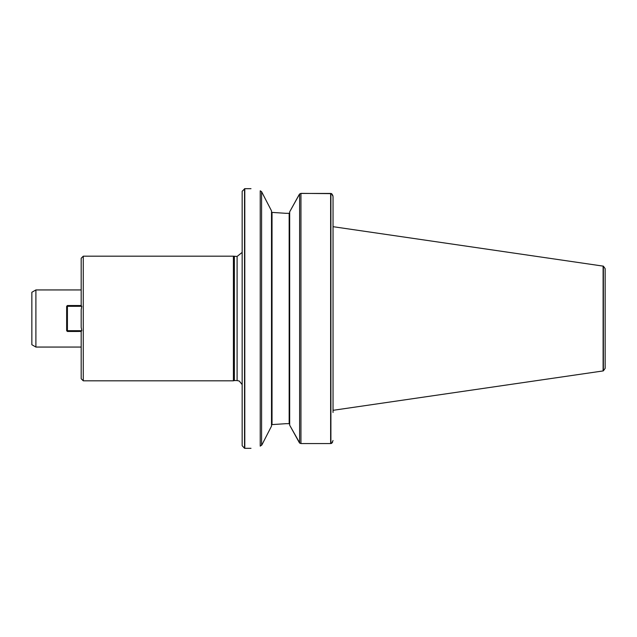 <?xml version="1.0" encoding="UTF-8"?>
<svg xmlns="http://www.w3.org/2000/svg" width="637" height="637" viewBox="0 0 637 637"><rect width="100%" height="100%" fill="white"/><g stroke="black" fill="none" stroke-linecap="round" stroke-linejoin="round"><path stroke-width="0.96" d="M81.186 327.322L81.767 330.707L81.186 327.322L81.186 309.678L81.767 306.293L67.418 306.293L67.418 330.707L81.767 330.707L81.186 331.463L67.418 331.479L66.646 330.707L66.646 306.293L67.418 306.293L67.418 305.521L81.186 305.521L81.186 258.264L83.264 256.185L233.405 256.185L233.405 380.815L83.264 380.815L83.264 256.185M83.264 380.815L81.186 378.736L81.186 331.463M81.186 305.537L81.767 306.293M603.366 266.155L605.15 268.615L605.15 368.377L603.366 370.845L603.366 266.155L333.04 226.684L333.04 196.467L333.04 412.489M330.635 193.449L300.951 193.449L299.605 193.99L300.951 193.369L331.598 193.64L330.635 193.449L330.635 443.551L331.598 443.36L330.898 443.519L330.898 193.481M331.646 193.672L332.88 195.487M332.61 442.158L331.598 443.36L333.04 440.533M300.951 193.449L300.951 443.551L299.605 443.01L300.951 443.551L330.635 443.551M299.876 443.256L289.676 425.174L299.358 442.707M299.605 443.01L299.605 193.99L289.676 211.826L299.191 194.588M289.676 211.826L289.676 425.174M289.676 424.226L289.158 423.685L289.676 424.226L289.158 423.685L289.676 424.226L289.158 423.685L285.917 423.685L272.023 424.6L285.917 423.685M285.917 213.315L272.023 212.4L285.917 213.315L289.158 213.315L289.676 212.774M271.505 425.205L272.023 424.6L271.505 425.205M271.505 211.795L272.023 212.4L271.505 211.795L272.023 212.4L272.023 424.6M261.584 191.673L271.505 210.863L271.505 426.137L261.918 444.841L260.23 446.155C248 448.95 248 448.95 260.23 446.155L260.23 190.805C248.032 188.05 248.032 188.05 260.23 190.805L261.584 191.673L261.584 445.327M244.536 188.695L244.536 448.297L242.164 445.717L242.164 191.283L244.791 188.679L244.791 448.321L250.994 448.321M333.04 196.467L331.598 193.64M242.164 252.403L237.099 256.448L233.405 256.185M237.099 256.448L237.099 380.552L234.376 380.552L234.376 256.448M35.895 289.939L31.85 292.279L31.85 344.721L35.895 347.061L35.895 289.939L81.186 289.939M603.112 266.067L603.112 370.933L333.04 410.316M66.646 330.707L67.418 330.707L67.418 331.479M66.646 306.293L67.418 305.521M289.158 213.315L289.158 423.685M250.994 188.679L244.791 188.679M237.099 380.552L239.273 381.03L242.164 384.597M234.376 380.552L233.405 380.815M35.895 347.061L81.186 347.061"/></g></svg>
